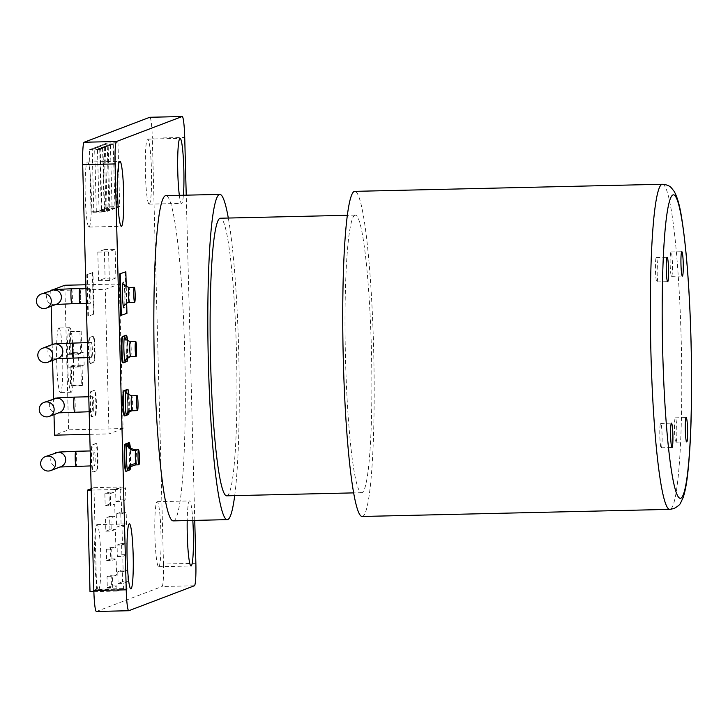 <?xml version="1.0" encoding="UTF-8"?>
<svg xmlns="http://www.w3.org/2000/svg" width="728" height="728" viewBox="0 0 728 728"><rect width="100%" height="100%" fill="white"/><g stroke="black" fill="none" stroke-linecap="round" stroke-linejoin="round"><path stroke-width="0.55" stroke-dasharray="3.64 2.73" d="M130.567 466.957A13.568 1.274 88.7 0 0 130.348 447.957M126.39 471.207L129.347 469.888A13.568 1.274 88.7 0 0 130.267 456.301A13.568 1.274 88.7 0 0 128.719 442.779M135.772 464.874L136.582 463.427A8.135 6.552 -173.9 0 0 129.093 469.141C129.857 464.164 129.083 446.455 128.365 444.935A8.135 7.471 166 0 0 136.136 450.477L135.708 449.904M124.397 415.906L127.901 414.578A12.576 1.183 88.7 0 0 128.756 401.983A12.576 1.183 88.7 0 0 127.318 389.453M129.083 411.693A12.576 1.183 88.7 0 0 128.938 395.067M131.986 410.756L132.369 410.001A7.489 0.701 88.7 0 0 132.56 401.701A7.489 0.701 88.7 0 0 131.759 395.795M126.827 392.61C127.491 393.247 128.164 411.356 127.364 413.959A5.424 4.859 9.6 0 1 132.369 410.001M123.005 362.79L126.508 361.452A13.086 1.229 88.7 0 0 127.4 348.348A13.086 1.229 88.7 0 0 125.908 335.299M127.791 357.503A13.086 1.229 88.7 0 0 127.546 340.904M130.685 356.574L130.749 356.52A7.489 0.701 88.7 0 0 131.186 348.721A7.489 0.701 88.7 0 0 130.339 341.614M126.463 358.84A5.424 5.351 34.2 0 1 130.749 356.52M126.945 313.304L126.399 313.313L125.316 271.781M126.672 303.139L126.244 286.796M120.775 315.461L126.399 313.313M79.789 288.57A7.489 0.701 -91.3 0 1 80.662 295.914A7.489 0.701 -91.3 0 1 80.153 303.54A7.489 0.701 -91.3 0 0 80.662 296.041A7.489 0.701 -91.3 0 0 79.816 288.579M661.279 447.766A12.185 1.147 88.7 0 0 662.098 435.362A12.185 1.147 88.7 0 0 660.678 423.414A12.185 1.147 88.7 0 0 660.642 423.423A12.185 1.147 88.7 0 0 659.823 435.826A12.185 1.147 88.7 0 0 661.242 447.775A12.185 1.147 88.7 0 0 661.279 447.766M656.938 281.909A12.185 1.147 88.7 0 0 657.757 269.506A12.185 1.147 88.7 0 0 656.337 257.548A12.185 1.147 88.7 0 0 656.301 257.557A12.185 1.147 88.7 0 0 655.473 269.961A12.185 1.147 88.7 0 0 656.902 281.909A12.185 1.147 88.7 0 0 656.938 281.909M671.625 276.312A12.185 1.147 88.7 0 0 672.454 263.909A12.185 1.147 88.7 0 0 671.034 251.961A12.185 1.147 88.7 0 0 670.989 251.97A12.185 1.147 88.7 0 0 670.17 264.373A12.185 1.147 88.7 0 0 671.589 276.322A12.185 1.147 88.7 0 0 671.625 276.312M675.975 442.178A12.185 1.147 88.7 0 0 676.794 429.775A12.185 1.147 88.7 0 0 675.375 417.827A12.185 1.147 88.7 0 0 675.338 417.827A12.185 1.147 88.7 0 0 674.51 430.23A12.185 1.147 88.7 0 0 675.939 442.187A12.185 1.147 88.7 0 0 675.975 442.178M362.207 516.471A162.599 15.297 88.7 0 0 362.708 516.361A162.599 15.297 88.7 0 0 373.682 350.851A162.599 15.297 88.7 0 0 354.709 191.355M354.827 215.206A138.83 13.059 88.7 0 0 345.454 356.52A138.83 13.059 88.7 0 0 361.652 492.701A138.83 13.059 88.7 0 0 362.089 492.619A138.83 13.059 88.7 0 0 371.453 351.296A138.83 13.059 88.7 0 0 355.255 215.115A138.83 13.059 88.7 0 0 354.827 215.206M226.736 495.814A138.83 13.059 88.7 0 0 227.172 495.723A138.83 13.059 88.7 0 0 236.536 354.409A138.83 13.059 88.7 0 0 220.338 218.227M58.832 327.964A32.269 3.039 -91.3 0 1 58.932 327.946A32.269 3.039 -91.3 0 1 62.69 359.596A32.269 3.039 -91.3 0 1 60.515 392.447A32.269 3.039 -91.3 0 1 60.415 392.474A32.269 3.039 -91.3 0 1 56.648 360.815A32.269 3.039 -91.3 0 1 58.832 327.964M69.624 327.709A32.269 3.039 -91.3 0 1 69.724 327.691A32.269 3.039 -91.3 0 1 73.492 359.35A32.269 3.039 -91.3 0 1 71.308 392.201A32.269 3.039 -91.3 0 1 71.207 392.219A32.269 3.039 -91.3 0 1 67.44 360.56A32.269 3.039 -91.3 0 1 69.624 327.709M91.828 357.475A7.489 0.701 -91.3 0 1 91.81 357.475A7.489 0.701 -91.3 0 1 90.936 350.132A7.489 0.701 -91.3 0 1 91.437 342.515A7.489 0.701 -91.3 0 1 91.464 342.506A7.489 0.701 -91.3 0 1 92.338 349.849A7.489 0.701 -91.3 0 1 91.828 357.475L87.742 357.575M93.248 411.648A7.489 0.701 -91.3 0 1 93.22 411.657A7.489 0.701 -91.3 0 1 92.347 404.313A7.489 0.701 -91.3 0 1 92.856 396.687A7.489 0.701 -91.3 0 1 92.884 396.687A7.489 0.701 -91.3 0 1 93.757 404.031A7.489 0.701 -91.3 0 1 93.248 411.648L89.162 411.748M94.276 450.86A7.489 0.701 88.7 0 0 93.766 458.485A7.489 0.701 88.7 0 0 94.64 465.829A7.489 0.701 88.7 0 0 94.667 465.82A7.489 0.701 88.7 0 0 95.168 458.203A7.489 0.701 88.7 0 0 94.294 450.86A7.489 0.701 88.7 0 0 94.276 450.86L90.19 450.951M173.319 520.884A162.662 15.297 88.7 0 0 173.828 520.784A162.662 15.297 88.7 0 0 184.803 355.2A162.662 15.297 88.7 0 0 165.82 195.641M98.599 589.616A32.532 3.058 88.7 0 0 100.801 556.501A32.532 3.058 88.7 0 0 96.997 524.588A32.532 3.058 88.7 0 0 96.897 524.606A32.532 3.058 88.7 0 0 94.704 557.721A32.532 3.058 88.7 0 0 98.498 589.635A32.532 3.058 88.7 0 0 98.599 589.616M179.352 195.332A32.532 3.058 88.7 0 0 181.563 203.412A32.532 3.058 88.7 0 0 181.663 203.394A32.532 3.058 88.7 0 0 183.392 195.231M149.286 204.14A32.532 3.058 88.7 0 0 151.479 171.025A32.532 3.058 88.7 0 0 147.684 139.112A32.532 3.058 88.7 0 0 147.575 139.13A32.532 3.058 88.7 0 0 145.382 172.245A32.532 3.058 88.7 0 0 149.176 204.159A32.532 3.058 88.7 0 0 149.286 204.14M89.107 227.036A32.532 3.058 88.7 0 0 91.3 193.912A32.532 3.058 88.7 0 0 87.506 162.007A32.532 3.058 88.7 0 0 87.406 162.026A32.532 3.058 88.7 0 0 85.212 195.14A32.532 3.058 88.7 0 0 89.007 227.054A32.532 3.058 88.7 0 0 89.107 227.036M192.811 520.438A32.532 3.058 88.7 0 0 189.553 500.946A32.532 3.058 88.7 0 0 189.453 500.964A32.532 3.058 88.7 0 0 187.205 520.565M158.777 566.721A32.532 3.058 88.7 0 0 160.97 533.606A32.532 3.058 88.7 0 0 157.175 501.692A32.532 3.058 88.7 0 0 157.075 501.71A32.532 3.058 88.7 0 0 154.882 534.834A32.532 3.058 88.7 0 0 158.677 566.739A32.532 3.058 88.7 0 0 158.777 566.721M90.017 288.343A7.489 0.701 88.7 0 0 89.517 295.959A7.489 0.701 88.7 0 0 90.39 303.303A7.489 0.701 88.7 0 0 90.409 303.303A7.489 0.701 88.7 0 0 90.918 295.677A7.489 0.701 88.7 0 0 90.044 288.334A7.489 0.701 88.7 0 0 90.017 288.343M91.364 391.528L94.858 390.199A12.576 1.183 -91.3 0 1 94.895 390.19A12.576 1.183 -91.3 0 1 96.369 402.52A12.576 1.183 -91.3 0 1 95.514 415.324L92.019 416.653A12.576 1.183 -91.3 0 1 91.983 416.662A12.576 1.183 -91.3 0 1 90.509 404.331A12.576 1.183 -91.3 0 1 91.364 391.528L94.322 390.208A12.576 1.183 -91.3 0 1 94.358 390.208A12.576 1.183 -91.3 0 1 95.823 402.539A12.576 1.183 -91.3 0 1 94.977 415.333L91.482 416.662A12.576 1.183 -91.3 0 1 91.437 416.671A12.576 1.183 -91.3 0 1 89.972 404.34A12.576 1.183 -91.3 0 1 90.818 391.546M94.021 314.059L88.388 316.207L87.305 274.665L92.938 272.527L94.021 314.059L88.388 316.207M149.886 117.281A21.685 2.038 -91.3 0 1 152.334 138.184L184.721 137.437M195.868 563.317L163.491 564.064L152.334 138.184M163.491 564.064A21.685 2.038 -91.3 0 1 162.035 586.504L194.412 585.758M128.811 610.719L96.433 611.465L162.035 586.504M96.97 470.634L93.466 471.971A13.568 1.274 -91.3 0 1 93.421 471.981A13.568 1.274 -91.3 0 1 91.837 458.667A13.568 1.274 -91.3 0 1 92.756 444.854L96.26 443.525A13.568 1.274 -91.3 0 1 96.296 443.516A13.568 1.274 -91.3 0 1 97.88 456.829A13.568 1.274 -91.3 0 1 96.97 470.634L92.929 471.981A13.568 1.274 -91.3 0 1 92.884 471.99A13.568 1.274 -91.3 0 1 91.3 458.676A13.568 1.274 -91.3 0 1 92.219 444.872L95.714 443.534A13.568 1.274 -91.3 0 1 95.759 443.525A13.568 1.274 -91.3 0 1 97.343 456.838A13.568 1.274 -91.3 0 1 96.424 470.652M89.944 337.382L93.439 336.045A13.086 1.229 -91.3 0 1 93.484 336.036A13.086 1.229 -91.3 0 1 95.013 348.876A13.086 1.229 -91.3 0 1 94.13 362.198L90.627 363.536A13.086 1.229 -91.3 0 1 90.591 363.545A13.086 1.229 -91.3 0 1 89.062 350.705A13.086 1.229 -91.3 0 1 89.944 337.382L92.902 336.063A13.086 1.229 -91.3 0 1 92.947 336.054A13.086 1.229 -91.3 0 1 94.467 348.894A13.086 1.229 -91.3 0 1 93.584 362.216L90.09 363.545A13.086 1.229 -91.3 0 1 90.044 363.554A13.086 1.229 -91.3 0 1 88.516 350.714A13.086 1.229 -91.3 0 1 89.407 337.392M123.096 428.555L109.045 433.906L105.26 289.344L119.31 283.993L123.096 428.555L68.596 429.811L54.536 435.162M119.656 206.616L116.698 207.744L115.024 143.835L117.982 142.706L119.656 206.616L108.863 206.87L105.897 207.999L116.698 207.744M114.951 208.408L112.112 209.491L110.438 145.582L113.277 144.499L114.951 208.408L104.159 208.654L101.319 209.737L112.112 209.491M109.873 210.337L107.116 211.393L105.442 147.475L108.199 146.428L109.873 210.337L99.081 210.592L96.323 211.639L107.116 211.393M104.605 211.029L101.884 212.057L100.246 149.458L102.967 148.421L104.605 211.029L93.812 211.275L91.091 212.312L101.884 212.057M115.888 277.978L109.346 280.462L108.599 251.843L115.142 249.358L115.888 277.978L105.096 278.223L98.553 280.717L109.346 280.462M127.673 569.933L127.982 581.617L123.469 583.337L123.605 588.579L116.99 591.1L116.853 585.849L112.713 587.432L112.43 576.64L116.571 575.065L116.143 558.876L112.003 560.46L111.712 549.067L115.852 547.492L115.379 529.511L111.238 531.085L110.893 517.899L115.033 516.325L114.706 504.04L110.574 505.614L110.256 493.62L114.396 492.046L114.332 489.553L120.948 487.032L121.012 489.535L125.525 487.815L125.835 499.799L121.33 501.519L121.649 513.804L126.162 512.093L126.508 525.279L121.995 526.99L122.468 544.972L126.972 543.261L127.273 554.645L122.759 556.365L123.159 571.644L127.673 569.933L122.277 570.06L122.586 581.745L127.982 581.617M122.586 581.745L118.073 583.465L117.763 571.771L123.159 571.644M118.073 583.465L123.469 583.337M91.173 488.715L93.967 487.651L96.624 589.198L123.605 588.579M93.967 487.651L120.948 487.032M115.615 489.653L120.129 487.942L120.439 499.927L115.934 501.647L115.615 489.653L121.012 489.535M115.934 501.647L121.33 501.519M116.252 513.932L120.766 512.212L121.103 525.398L116.598 527.118L116.252 513.932L121.649 513.804M116.598 527.118L121.995 526.99M117.072 545.099L121.576 543.379L121.876 554.772L117.363 556.492L117.072 545.099L122.468 544.972M117.363 556.492L122.759 556.365M111.457 585.976L107.316 587.551L107.034 576.767L111.175 575.193L111.457 585.976L116.853 585.849M111.175 575.193L116.571 575.065M110.747 559.004L106.607 560.578L106.315 549.194L110.447 547.62L110.747 559.004L116.143 558.876M110.447 547.62L115.852 547.492M109.983 529.638L105.842 531.212L105.496 518.027L109.637 516.452L109.983 529.638L115.379 529.511M109.637 516.452L115.033 516.325M109.309 504.158L105.178 505.733L104.859 493.748L109 492.174L109.309 504.158L114.706 504.04M109 492.174L114.396 492.046M91.209 490.08L114.332 489.553M93.876 591.627L116.99 591.1M87.851 316.216L86.769 274.684L87.305 274.665M86.769 274.684L92.938 272.527M92.392 272.536L93.484 314.077M194.749 520.393L186.232 195.168M234.707 495.632A162.662 15.297 88.7 0 0 228.31 218.045M64.81 285.249L68.596 429.811M85.84 284.766L119.31 283.993M89.753 434.343L109.045 433.906M51.16 306.27L50.751 290.599L105.26 289.344M53.999 414.623L53.581 398.762M52.58 360.442L52.161 344.581M50.751 290.599L52.989 289.744M73.018 352.352L73.355 365.21L71.271 365.993L71.781 385.531L70.57 385.995L70.061 366.457L68.077 367.212L67.74 354.363L69.724 353.608L69.151 331.841L70.37 331.386L70.934 353.144L73.018 352.352L83.811 352.106L84.148 364.956L73.355 365.21M84.148 364.956L82.064 365.747L82.582 385.285L81.363 385.749L80.853 366.211L78.87 366.967L78.533 354.108L80.517 353.362L79.944 331.595L81.163 331.131L81.727 352.898L83.811 352.106M81.727 352.898L70.934 353.144M81.163 331.131L70.37 331.386M79.944 331.595L69.151 331.841M80.517 353.362L69.724 353.608M78.533 354.108L67.74 354.363M78.87 366.967L68.077 367.212M80.853 366.211L70.061 366.457M81.363 385.749L70.57 385.995M82.582 385.285L71.781 385.531M82.064 365.747L71.271 365.993M96.624 589.198L90.008 591.718M105.897 207.999L104.231 144.08L107.189 142.952L108.863 206.87M107.189 142.952L117.982 142.706M104.231 144.08L115.024 143.835M101.319 209.737L99.645 145.828L102.484 144.745L104.159 208.654M102.484 144.745L113.277 144.499M99.645 145.828L110.438 145.582M96.323 211.639L94.649 147.729L97.406 146.674L99.081 210.592M97.406 146.674L108.199 146.428M94.649 147.729L105.442 147.475M91.091 212.312L89.453 149.704L92.174 148.667L93.812 211.275M92.174 148.667L102.967 148.421M89.453 149.704L100.246 149.458M98.553 280.717L97.798 252.088L104.341 249.604L105.096 278.223M104.341 249.604L115.142 249.358M97.798 252.088L108.599 251.843M105.178 505.733L110.574 505.614M104.859 493.748L110.256 493.62M105.842 531.212L111.238 531.085M105.496 518.027L110.893 517.899M106.607 560.578L112.003 560.46M106.315 549.194L111.712 549.067M107.316 587.551L112.713 587.432M107.034 576.767L112.43 576.64M120.129 487.942L125.525 487.815M120.439 499.927L125.835 499.799M120.766 512.212L126.162 512.093M121.103 525.398L126.508 525.279M121.576 543.379L126.972 543.261M121.876 554.772L127.273 554.645M117.763 571.771L122.277 570.06M128.601 445.618A15.616 1.465 -91.3 0 1 129.211 468.732M129.884 469.879L129.347 469.888M136.582 463.427A7.489 0.701 88.7 0 0 136.709 456.502A7.489 0.701 88.7 0 0 136.136 450.477M128.437 414.56L127.901 414.578M126.172 390.499A12.913 1.21 -91.3 0 1 127.555 398.953A12.913 1.21 -91.3 0 1 127.491 413.531M127.045 361.443L126.508 361.452M124.752 336.327A12.913 1.21 -91.3 0 1 126.144 344.945A12.913 1.21 -91.3 0 1 126.053 359.568M123.341 282.155A12.913 1.21 -91.3 0 1 124.879 294.594A12.913 1.21 -91.3 0 1 124.015 307.944M129.266 302.402A7.489 0.701 88.7 0 0 129.775 294.913A7.489 0.701 88.7 0 0 128.92 287.442M71.517 288.77A7.489 0.701 -91.3 0 1 72.363 295.987A7.489 0.701 -91.3 0 1 71.863 303.731M51.297 290.199A7.489 7.453 -110.8 0 0 46.51 297.37A7.489 7.453 -110.8 0 0 56.62 304.195L55.938 304.45M72.937 342.943A7.489 0.701 -91.3 0 1 73.783 350.159A7.489 0.701 -91.3 0 1 73.282 357.903M52.716 344.371A7.489 7.453 -110.8 0 0 47.93 351.542A7.489 7.453 -110.8 0 0 58.04 358.367L57.357 358.631M74.356 397.115A7.489 0.701 -91.3 0 1 75.202 404.331A7.489 0.701 -91.3 0 1 74.702 412.075M54.136 398.553A7.489 7.453 -110.8 0 0 49.34 405.714A7.489 7.453 -110.8 0 0 59.459 412.539L58.777 412.803M75.776 451.287A7.489 0.701 -91.3 0 1 76.622 458.504A7.489 0.701 -91.3 0 1 76.112 466.248M55.556 452.725A7.489 7.453 -110.8 0 0 50.76 459.896A7.489 7.453 -110.8 0 0 60.879 466.721L60.197 466.976M662.325 184.257A162.599 15.297 -91.3 0 1 681.299 343.762A162.599 15.297 -91.3 0 1 670.324 509.272A162.599 15.297 -91.3 0 1 669.815 509.373M92.929 471.981L93.466 471.971M92.219 444.872L92.756 444.854M94.322 390.208L94.858 390.199M94.977 415.333L95.514 415.324M90.09 363.545L90.627 363.536M92.902 336.063L93.439 336.045M93.584 362.216L94.13 362.198M125.908 359.987C126.654 359.341 126.19 339.048 125.407 338.438M124.488 305.815C125.243 305.169 124.77 284.876 123.987 284.266M660.678 423.414L671.471 423.168M656.337 257.548L667.13 257.303M671.034 251.961L681.827 251.715M675.375 417.827L686.167 417.572M361.652 492.701L353.699 492.883M69.724 327.691L58.932 327.946M94.64 465.829L90.581 465.92M96.997 524.588L129.384 523.841M147.684 139.112L180.062 138.366M87.506 162.007L119.883 161.261M157.175 501.692L189.553 500.946M86.323 303.403L90.39 303.303M85.931 288.434L90.044 288.334M158.677 566.739L191.054 565.993M89.007 227.054L121.385 226.308M149.176 204.159L181.563 203.412M98.498 589.635L130.876 588.888M92.884 471.99L93.421 471.981M94.358 390.208L94.895 390.19M88.77 396.778L92.884 396.687M90.044 363.554L90.591 363.545M92.947 336.054L93.484 336.036M87.351 342.606L91.464 342.506M71.207 392.219L60.415 392.474M355.255 215.115L347.301 215.297M675.939 442.187L686.731 441.932M671.589 276.322L682.382 276.076M656.902 281.909L667.694 281.663M661.242 447.775L672.035 447.529"/><path stroke-width="1.09" d="M138.529 449.84A7.489 0.701 88.7 0 0 138.02 457.466A7.489 0.701 88.7 0 0 138.893 464.81A7.489 0.701 88.7 0 0 138.921 464.801A7.489 0.701 88.7 0 0 139.421 457.184A7.489 0.701 88.7 0 0 138.548 449.84A7.489 0.701 88.7 0 0 138.529 449.84L135.736 449.904L135.554 450.696A7.489 0.701 88.7 0 0 135.317 457.029A7.489 0.701 88.7 0 0 135.799 463.727L135.745 464.883C127.782 467.012 129.147 469.942 129.093 469.15A8.135 6.552 -173.9 0 0 129.093 469.15A8.135 6.552 -173.9 0 0 129.083 470.188L129.884 469.879A13.568 1.274 88.7 0 0 130.567 466.957M130.348 447.957A13.568 1.274 88.7 0 0 129.22 442.761A13.568 1.274 88.7 0 0 129.174 442.77L125.68 444.098A13.568 1.274 88.7 0 0 124.761 457.912A13.568 1.274 88.7 0 0 126.344 471.216A13.568 1.274 88.7 0 0 126.39 471.207L129.083 470.188A15.616 1.465 -91.3 0 0 129.211 468.732M128.719 442.779A13.568 1.274 88.7 0 0 128.683 442.77A13.568 1.274 88.7 0 0 128.638 442.779L125.134 444.107A13.568 1.274 88.7 0 0 124.224 457.921A13.568 1.274 88.7 0 0 125.808 471.234A13.568 1.274 88.7 0 0 125.844 471.225M136.136 450.477L135.708 449.904C127.127 447.92 129.038 445.108 128.365 444.917A8.135 7.471 166 0 1 128.164 443.152A15.616 1.465 -91.3 0 1 128.601 445.618M135.554 450.696A8.135 7.244 -170.6 0 1 126.954 443.616A15.616 1.465 -91.3 0 0 126.444 456.829A15.616 1.465 -91.3 0 0 127.455 470.807A8.135 6.852 170.2 0 1 135.799 463.727M131.759 395.795A7.489 0.701 88.7 0 0 131.732 395.786A7.489 0.701 88.7 0 0 131.186 401.974A7.489 0.701 88.7 0 0 131.804 410.21A5.424 5.005 -14.4 0 0 126.326 415.36L128.437 414.56A12.576 1.183 88.7 0 0 129.083 411.693M137.11 395.668A7.489 0.701 88.7 0 0 136.6 403.294A7.489 0.701 88.7 0 0 137.474 410.628A7.489 0.701 88.7 0 0 137.501 410.628A7.489 0.701 88.7 0 0 138.011 403.012A7.489 0.701 88.7 0 0 137.137 395.668A7.489 0.701 88.7 0 0 137.11 395.668M131.804 410.21L131.986 410.756L131.804 410.21M127.318 389.453A12.576 1.183 88.7 0 0 127.282 389.444A12.576 1.183 88.7 0 0 127.236 389.453L123.742 390.781A12.576 1.183 88.7 0 0 122.896 403.585A12.576 1.183 88.7 0 0 124.361 415.916A12.576 1.183 88.7 0 0 124.397 415.906L124.861 415.897M128.938 395.067A12.576 1.183 88.7 0 0 127.819 389.435A12.576 1.183 88.7 0 0 127.782 389.444L124.279 390.772A12.576 1.183 88.7 0 0 123.432 403.567A12.576 1.183 88.7 0 0 124.898 415.897A12.576 1.183 88.7 0 0 124.943 415.897L126.326 415.36A12.913 1.21 -91.3 0 1 125.262 401.164A12.913 1.21 -91.3 0 1 126.172 390.499M127.491 413.531A12.913 1.21 -91.3 0 1 127.309 414.987A5.424 4.859 9.6 0 1 127.364 413.968A5.424 4.859 9.6 0 1 127.364 413.959C126.745 413.24 128.283 412.175 131.968 410.756L137.474 410.628M130.339 341.614A7.489 0.701 88.7 0 0 130.321 341.614A7.489 0.701 88.7 0 0 129.784 349.003A7.489 0.701 88.7 0 0 130.621 356.565A5.424 5.387 -57 0 0 125.316 362.107L127.045 361.443A13.086 1.229 88.7 0 0 127.791 357.503M135.69 341.496A7.489 0.701 88.7 0 0 135.19 349.112A7.489 0.701 88.7 0 0 136.063 356.456A7.489 0.701 88.7 0 0 136.081 356.456A7.489 0.701 88.7 0 0 136.591 348.83A7.489 0.701 88.7 0 0 135.717 341.487A7.489 0.701 88.7 0 0 135.69 341.496M136.063 356.456L130.621 356.565L126.463 358.84L125.935 359.814M125.908 335.299A13.086 1.229 88.7 0 0 125.862 335.289A13.086 1.229 88.7 0 0 125.826 335.299L122.322 336.636A13.086 1.229 88.7 0 0 121.439 349.959A13.086 1.229 88.7 0 0 122.968 362.799A13.086 1.229 88.7 0 0 123.005 362.79L123.469 362.781A13.086 1.229 88.7 0 0 123.551 362.772L125.316 362.107A12.913 1.21 -91.3 0 1 123.878 349.049A12.913 1.21 -91.3 0 1 124.752 336.327M127.546 340.904A13.086 1.229 88.7 0 0 126.399 335.28A13.086 1.229 88.7 0 0 126.363 335.289L122.859 336.618A13.086 1.229 88.7 0 0 121.976 349.941A13.086 1.229 88.7 0 0 123.505 362.781L122.968 362.799M126.053 359.568A12.913 1.21 -91.3 0 1 125.544 362.016A5.424 5.351 34.2 0 1 126.463 358.84M134.271 287.323A7.489 0.701 88.7 0 0 133.77 294.94A7.489 0.701 88.7 0 0 134.644 302.284A7.489 0.701 88.7 0 0 134.662 302.284A7.489 0.701 88.7 0 0 135.171 294.658A7.489 0.701 88.7 0 0 134.298 287.314A7.489 0.701 88.7 0 0 134.271 287.323M126.244 286.796L125.853 271.762L119.683 273.919L120.775 315.461L126.945 313.304L126.672 303.139M125.853 271.762L119.683 273.919M120.22 273.91L121.312 315.442M51.306 300.873A7.489 7.453 -110.8 0 0 41.187 294.048A7.489 7.453 -110.8 0 0 36.4 301.219A7.489 7.453 -110.8 0 0 46.51 308.044A7.489 7.453 -110.8 0 0 51.306 300.873M85.931 288.434L79.789 288.57A7.489 0.701 -91.3 0 0 79.762 288.579A7.489 0.701 -91.3 0 0 79.261 296.196A7.489 0.701 -91.3 0 0 80.135 303.54A7.489 0.701 -91.3 0 0 80.153 303.54A7.489 0.701 -91.3 0 1 80.135 303.54A7.489 0.701 -91.3 0 1 79.261 296.196A7.489 0.701 -91.3 0 1 79.762 288.579A7.489 0.701 -91.3 0 1 79.789 288.57A7.489 0.701 -91.3 0 1 79.816 288.579L71.49 288.761A7.489 0.701 -91.3 0 1 71.517 288.77M672.071 447.52A12.185 1.147 88.7 0 0 672.89 435.116A12.185 1.147 88.7 0 0 671.471 423.168A12.185 1.147 88.7 0 0 671.434 423.168A12.185 1.147 88.7 0 0 670.615 435.572A12.185 1.147 88.7 0 0 672.035 447.529A12.185 1.147 88.7 0 0 672.071 447.52M667.731 281.654A12.185 1.147 88.7 0 0 668.55 269.251A12.185 1.147 88.7 0 0 667.13 257.303A12.185 1.147 88.7 0 0 667.094 257.312A12.185 1.147 88.7 0 0 666.266 269.715A12.185 1.147 88.7 0 0 667.694 281.663A12.185 1.147 88.7 0 0 667.731 281.654M682.427 276.067A12.185 1.147 88.7 0 0 683.246 263.663A12.185 1.147 88.7 0 0 681.827 251.715A12.185 1.147 88.7 0 0 681.781 251.724A12.185 1.147 88.7 0 0 680.962 264.118A12.185 1.147 88.7 0 0 682.382 276.076A12.185 1.147 88.7 0 0 682.427 276.067M686.768 441.932A12.185 1.147 88.7 0 0 687.587 429.529A12.185 1.147 88.7 0 0 686.167 417.572A12.185 1.147 88.7 0 0 686.131 417.581A12.185 1.147 88.7 0 0 685.303 429.984A12.185 1.147 88.7 0 0 686.731 441.932A12.185 1.147 88.7 0 0 686.768 441.932M354.199 191.455A162.599 15.297 88.7 0 0 343.234 356.966A162.599 15.297 88.7 0 0 362.207 516.471L669.815 509.373A162.599 15.297 -91.3 0 1 650.85 349.877A162.599 15.297 -91.3 0 1 661.816 184.366A162.599 15.297 -91.3 0 1 662.325 184.257L354.709 191.355A162.599 15.297 88.7 0 0 354.199 191.455M347.301 215.297L220.338 218.227A138.83 13.059 88.7 0 0 219.901 218.309A138.83 13.059 88.7 0 0 210.538 359.632A138.83 13.059 88.7 0 0 226.736 495.814L353.699 492.883M52.725 355.046A7.489 7.453 -110.8 0 0 42.606 348.221A7.489 7.453 -110.8 0 0 37.82 355.391A7.489 7.453 -110.8 0 0 47.93 362.216A7.489 7.453 -110.8 0 0 52.725 355.046M54.136 409.218A7.489 7.453 -110.8 0 0 44.026 402.393A7.489 7.453 -110.8 0 0 39.239 409.564A7.489 7.453 -110.8 0 0 49.349 416.389A7.489 7.453 -110.8 0 0 54.136 409.218M55.556 463.39A7.489 7.453 -110.8 0 0 45.445 456.565A7.489 7.453 -110.8 0 0 40.659 463.736A7.489 7.453 -110.8 0 0 50.769 470.561A7.489 7.453 -110.8 0 0 55.556 463.39M228.31 218.045A162.662 15.297 88.7 0 0 219.792 194.394A162.662 15.297 88.7 0 0 219.283 194.494A162.662 15.297 88.7 0 0 208.308 360.078A162.662 15.297 88.7 0 0 227.291 519.646A162.662 15.297 88.7 0 0 227.791 519.537A162.662 15.297 88.7 0 0 234.707 495.632M219.792 194.394L165.82 195.641A162.662 15.297 88.7 0 0 165.311 195.741A162.662 15.297 88.7 0 0 154.336 361.325A162.662 15.297 88.7 0 0 173.319 520.884L227.291 519.646M130.985 588.87A32.532 3.058 88.7 0 0 133.178 555.755A32.532 3.058 88.7 0 0 129.384 523.841A32.532 3.058 88.7 0 0 129.284 523.86A32.532 3.058 88.7 0 0 127.082 556.975A32.532 3.058 88.7 0 0 130.876 588.888A32.532 3.058 88.7 0 0 130.985 588.87M183.392 195.231A32.532 3.058 88.7 0 0 183.411 159.323A32.532 3.058 88.7 0 0 180.062 138.366A32.532 3.058 88.7 0 0 179.962 138.384A32.532 3.058 88.7 0 0 177.678 159.96A32.532 3.058 88.7 0 0 179.352 195.332M121.485 226.29A32.532 3.058 88.7 0 0 123.678 193.166A32.532 3.058 88.7 0 0 119.883 161.261A32.532 3.058 88.7 0 0 119.783 161.279A32.532 3.058 88.7 0 0 117.59 194.394A32.532 3.058 88.7 0 0 121.385 226.308A32.532 3.058 88.7 0 0 121.485 226.29M187.205 520.565A32.532 3.058 88.7 0 0 191.054 565.993A32.532 3.058 88.7 0 0 191.155 565.975A32.532 3.058 88.7 0 0 192.811 520.438M186.232 195.168L184.721 137.437A21.685 2.038 88.7 0 0 182.191 116.526A21.685 2.038 88.7 0 0 182.127 116.535L149.75 117.281L84.148 142.242L116.526 141.496A21.685 2.038 88.7 0 0 115.07 163.937L126.226 589.817A21.685 2.038 88.7 0 0 128.747 610.728A21.685 2.038 88.7 0 0 128.811 610.719L194.412 585.758A21.685 2.038 88.7 0 0 195.868 563.317L194.749 520.393M96.433 611.465A21.685 2.038 -91.3 0 1 96.369 611.475A21.685 2.038 -91.3 0 1 93.848 590.563L126.226 589.817M115.07 163.937L82.692 164.683L93.848 590.563M82.692 164.683A21.685 2.038 -91.3 0 1 84.148 142.242M93.876 591.627L90.008 591.718L87.351 490.171L91.209 490.08M182.127 116.535L116.526 141.496M52.989 289.744L64.81 285.249L85.84 284.766M53.999 414.623L54.536 435.162L89.753 434.343M53.581 398.762L52.58 360.442M52.161 344.581L51.16 306.27M87.351 490.171L91.173 488.715M129.174 442.77L128.638 442.779M125.68 444.098L125.134 444.107M127.782 389.444L127.236 389.453M124.279 390.772L123.742 390.781M126.936 393.147L126.827 392.61C126.008 393.111 127.646 394.176 131.732 395.786A7.489 0.701 88.7 0 0 131.713 395.795L137.137 395.668M126.363 335.289L125.826 335.299M122.859 336.618L122.322 336.636M125.525 338.975L125.407 338.438C124.588 338.939 126.226 340.003 130.321 341.614A7.489 0.701 88.7 0 0 130.294 341.623L135.717 341.487M124.106 284.803L123.987 284.266C123.168 284.757 124.807 285.822 128.901 287.442A7.489 0.701 88.7 0 0 128.901 287.442A7.489 0.701 88.7 0 0 128.874 287.442A7.489 0.701 88.7 0 0 128.374 295.067A7.489 0.701 88.7 0 0 129.247 302.411A7.489 0.701 88.7 0 0 129.266 302.402L127.482 302.757C124.898 304.695 123.897 305.705 124.488 305.815L124.552 305.441M124.015 307.944A12.913 1.21 -91.3 0 1 122.468 295.504A12.913 1.21 -91.3 0 1 123.341 282.155M86.323 303.403L71.835 303.731A7.489 0.701 -91.3 0 1 71.835 303.731A7.489 0.701 -91.3 0 1 70.971 296.514A7.489 0.701 -91.3 0 1 71.471 288.77A7.489 0.701 -91.3 0 1 71.49 288.761L54.6 289.544L41.187 294.048M46.51 308.044L56.62 304.195A7.489 7.453 -110.8 0 0 61.407 297.024A7.489 7.453 -110.8 0 0 51.297 290.199M73.282 357.903A7.489 0.701 -91.3 0 1 73.255 357.903A7.489 0.701 -91.3 0 1 72.381 350.687A7.489 0.701 -91.3 0 1 72.891 342.943A7.489 0.701 -91.3 0 1 72.909 342.934A7.489 0.701 -91.3 0 1 72.937 342.943M47.93 362.216L58.04 358.367A7.489 7.453 -110.8 0 0 62.826 351.196A7.489 7.453 -110.8 0 0 52.716 344.371L42.606 348.221M74.702 412.075A7.489 0.701 -91.3 0 1 74.675 412.084A7.489 0.701 -91.3 0 1 73.801 404.859A7.489 0.701 -91.3 0 1 74.302 397.115A7.489 0.701 -91.3 0 1 74.329 397.115A7.489 0.701 -91.3 0 1 74.356 397.115L57.439 397.888L44.026 402.393M49.349 416.389L59.459 412.539A7.489 7.453 -110.8 0 0 64.246 405.378A7.489 7.453 -110.8 0 0 54.136 398.553M76.112 466.248A7.489 0.701 -91.3 0 1 76.094 466.257A7.489 0.701 -91.3 0 1 75.221 459.031A7.489 0.701 -91.3 0 1 75.721 451.287A7.489 0.701 -91.3 0 1 75.748 451.287A7.489 0.701 -91.3 0 1 75.776 451.287L58.859 452.061L45.445 456.565M50.769 470.561L60.879 466.721A7.489 7.453 -110.8 0 0 65.666 459.55A7.489 7.453 -110.8 0 0 55.556 452.725M672.9 194.949A151.752 14.278 88.7 0 0 662.717 351.952A151.752 14.278 88.7 0 0 680.835 498.189A151.752 14.278 88.7 0 0 691.009 341.186A151.752 14.278 88.7 0 0 672.9 194.949M138.893 464.81L135.745 464.883M129.22 442.761L128.683 442.77M126.344 471.216L125.808 471.234M127.819 389.435L127.282 389.444M124.898 415.897L124.361 415.916M126.399 335.28L125.862 335.289M134.644 302.284L129.247 302.411M134.298 287.314L128.901 287.442M71.835 303.731L55.546 304.504M87.351 342.606L56.02 343.716L52.716 344.371M669.815 509.373L673.9 508.572C677.914 506.351 680.18 504.431 680.671 502.83L683.192 497.406C685.057 491.855 686.55 484.065 687.678 474.028C691.1 442.706 692.273 400.491 691.209 347.365C689.853 292.82 686.677 249.704 681.681 218.036C679.861 206.051 677.377 197.197 674.228 191.473L671.453 187.933C669.678 185.822 666.639 184.603 662.325 184.257M56.966 358.676L87.742 357.575M58.386 412.849L89.162 411.748M90.581 465.92L59.805 467.021M182.191 116.526L149.813 117.272M128.747 610.728L96.369 611.475M90.19 450.951L75.748 451.287M74.329 397.115L88.77 396.778"/></g></svg>
